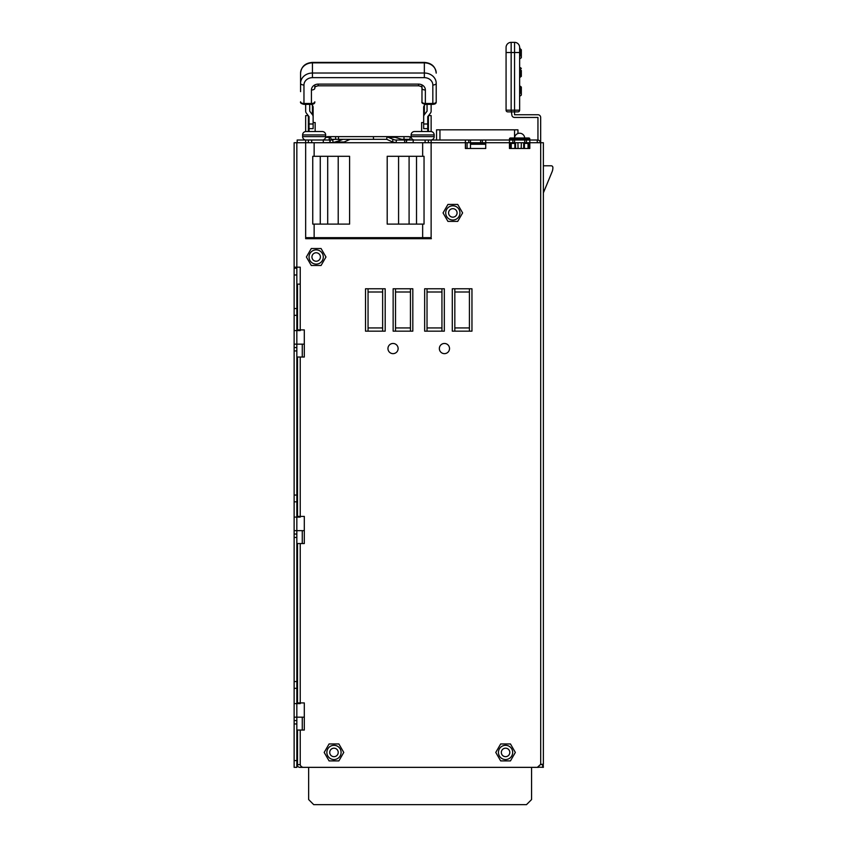 <?xml version="1.0" encoding="UTF-8"?>
<svg xmlns="http://www.w3.org/2000/svg" width="847" height="847" viewBox="0 0 847 847"><rect width="100%" height="100%" fill="white"/><g stroke="black" fill="none" stroke-linecap="round" stroke-linejoin="round"><path stroke-width="1.27" d="M529.809 138.993L509.46 138.993A1.016 1.016 0 0 1 510.476 137.976L514.553 137.976A5.082 5.082 0 0 1 519.635 133.233A5.082 5.082 0 0 1 524.706 137.976L528.793 137.976A1.016 1.016 0 0 1 529.809 138.993L529.809 140.009L537.612 140.009A2.71 2.71 0 0 1 540.322 142.72M540.682 142.72L543.372 142.72L543.372 764.301L540.693 764.322L540.682 142.72L509.46 142.72L509.46 148.49L529.809 148.49L529.809 140.009L394.903 140.009L404.061 140.009L392.659 136.621L327.45 136.621L325.566 137.341M432.828 140.009L431.134 140.009L431.134 238.685L305.661 238.685L305.661 139.999L330.076 140.009L330.076 142.72M414.511 140.009L414.13 139.988A3.388 3.388 0 0 0 414.511 140.009A3.388 3.388 0 0 1 411.123 136.621A3.388 3.388 0 0 0 411.197 137.309L410.319 136.801L409.779 139.332L410.604 140.009M470.466 140.009L470.466 142.72L465.384 142.72L465.384 148.49L485.723 148.49L485.723 142.72L480.641 142.72L480.641 140.009M470.466 142.72L480.641 142.72M404.601 140.009L404.675 142.72L406.38 142.72L406.38 140.009M405.12 136.621L410.319 136.801M334.777 136.621L332.786 136.621M373.411 136.621L373.527 139.332L335.645 139.332L335.603 136.621L350.976 136.621M350.944 136.621L349.229 136.621M409.345 136.621L383.331 136.621M338.525 139.332L338.472 136.621M335.846 139.332L333.75 139.332M401.626 139.332L409.779 139.332M373.527 139.332L386.719 139.332L392.68 142.01L392.87 139.247L386.952 136.801L386.719 139.332M330.076 142.01L329.123 138.59L330.351 137.002L331.283 139.332L335.645 139.332M330.796 136.801L331.643 136.621M330.351 137.002L331.283 139.332M330.076 140.941L330.912 139.67M338.419 138.389L339.425 140.729L333.125 142.54L323.3 142.72L323.3 140.009M330.415 140.009L332.193 140.009M335.168 139.332L330.563 140.009M306 140.009A3.388 3.388 0 0 1 302.612 136.621L325.672 136.621A3.388 3.388 0 0 1 322.284 140.009L322.866 140.009M465.384 140.009L465.384 142.72L297.181 142.72L297.181 140.009L305.661 140.009M339.456 142.72L344.115 142.01L350.076 139.332M332.723 140.009L333.125 142.54M308.372 131.529L308.372 115.774M308.244 115.594L305.661 115.594L305.661 131.55A3.388 3.388 0 0 0 302.612 134.927L302.612 136.621M329.123 138.59L329.61 140.009L329.123 138.59M342.252 139.332L342.876 139.332M339.425 140.729L342.241 139.649M308.372 142.72L308.372 140.009M297.181 142.72L294.131 142.72L294.131 267.176L296.842 267.176L296.842 315.328L294.131 315.328L294.131 268.192L296.842 268.192L294.131 268.192L294.131 267.176M297.519 330.584L297.519 284.126L300.24 284.126L300.24 267.176L296.842 267.176L296.842 142.72M297.519 329.907L304.306 329.907L304.306 357.032L297.519 357.032L297.519 516.416L304.306 516.416L304.306 543.541L297.519 543.541L297.519 702.915L304.306 702.915L304.306 730.05L297.519 730.05L297.519 764.64L300.24 764.64A3.388 3.388 0 0 0 303.554 767.35L537.337 767.35L540.693 764.322M316.175 264.126A7.125 7.125 0 0 0 323.3 257.001A7.125 7.125 0 0 0 316.175 249.876A7.125 7.125 0 0 0 309.049 257.001A7.125 7.125 0 0 0 316.175 264.126M398.122 348.562A5.082 5.082 0 0 0 393.029 343.469A5.082 5.082 0 0 0 387.947 348.562A5.082 5.082 0 0 0 393.029 353.644A5.082 5.082 0 0 0 398.122 348.562M449.524 348.562A5.082 5.082 0 0 0 444.442 343.469A5.082 5.082 0 0 0 439.349 348.562A5.082 5.082 0 0 0 444.442 353.644A5.082 5.082 0 0 0 449.524 348.562M365.512 288.774L385.184 288.774L385.184 331.166L365.512 331.166L365.512 288.774M393.146 288.774L412.817 288.774L412.817 331.166L393.146 331.166L393.146 288.774M424.654 288.774L444.326 288.774L444.326 331.166L424.654 331.166L424.654 288.774M452.287 288.774L471.959 288.774L471.959 331.166L452.287 331.166L452.287 288.774M341.097 752.432A7.125 7.125 0 0 0 333.972 745.307A7.125 7.125 0 0 0 326.857 752.432A7.125 7.125 0 0 0 333.972 759.547A7.125 7.125 0 0 0 341.097 752.432M512.679 752.432A7.125 7.125 0 0 0 505.564 745.307A7.125 7.125 0 0 0 498.438 752.432A7.125 7.125 0 0 0 505.564 759.547A7.125 7.125 0 0 0 512.679 752.432M452.827 220.04A7.125 7.125 0 0 0 459.953 212.915A7.125 7.125 0 0 0 452.827 205.8A7.125 7.125 0 0 0 445.713 212.915A7.125 7.125 0 0 0 452.827 220.04M300.24 517.094L300.24 516.416L300.24 517.094L296.842 517.094L296.842 344.147L294.131 344.147L294.131 315.328M297.519 517.094L297.519 516.416M300.24 703.603L300.24 702.915L300.24 703.603L296.842 703.603L296.842 530.656L294.131 530.656L294.131 347.545L296.842 347.545M297.519 703.603L297.519 702.915M538.459 767.16L543.372 767.35L543.096 764.301M542.747 764.301L541.635 764.301M540.661 764.545L542.694 764.64L542.694 767.35M537.273 142.72L537.273 140.009M485.723 140.009L485.723 142.72L509.46 142.72L509.46 138.993M468.772 142.72L468.772 140.009M482.335 140.009L482.335 142.72M512.859 142.72L512.859 140.009M526.421 140.009L526.421 142.72M300.24 330.584L300.24 329.907L300.24 330.584L296.842 330.584L296.842 315.328M428.413 140.009L428.413 142.72M406.38 142.169L406.38 141.375M397.338 142.72L396.036 142.688L396.481 140.009M396.036 142.688L392.68 142.01M428.413 115.774L428.413 131.529M416.205 131.529L414.511 131.529A3.388 3.388 0 0 0 411.123 134.927L411.123 136.621L434.183 136.621L434.183 134.927A3.388 3.388 0 0 0 431.134 131.55L431.134 115.594L428.55 115.594M413.156 142.72L413.241 139.766M406.719 140.941L405.512 139.332M392.659 136.621L386.952 136.801M394.903 140.009L392.87 139.247M469.418 331.166L469.418 288.774M368.053 331.166L368.053 327.937L382.643 327.937L382.643 331.166M410.446 331.166L410.446 327.937L395.528 327.937L395.528 331.166M441.943 331.166L441.943 327.937L427.026 327.937L427.026 331.166M469.418 327.937L454.828 327.937L454.828 331.166M368.053 327.937L368.053 288.774M382.643 327.937L382.643 288.774M368.053 291.993L382.643 291.993M395.528 288.774L395.528 291.993L410.446 291.993L410.446 288.774M395.528 291.993L395.528 327.937M410.446 327.937L410.446 291.993M427.026 327.937L427.026 288.774M454.828 288.774L454.828 291.993L469.418 291.993M427.026 291.993L441.943 291.993L441.943 288.774M441.943 327.937L441.943 291.993M454.828 291.993L454.828 327.937M500.672 743.952L510.455 743.952L515.347 752.432L510.455 760.902L500.672 760.902L495.77 752.432L500.672 743.952M501.329 752.432A4.235 4.235 0 0 0 505.564 756.667A4.235 4.235 0 0 0 509.799 752.432A4.235 4.235 0 0 0 505.564 748.187A4.235 4.235 0 0 0 501.329 752.432M329.081 743.952L338.874 743.952L343.766 752.432L338.874 760.902L329.081 760.902L324.189 752.432L329.081 743.952M329.737 752.432A4.235 4.235 0 0 0 333.972 756.667A4.235 4.235 0 0 0 338.218 752.432A4.235 4.235 0 0 0 333.972 748.187A4.235 4.235 0 0 0 329.737 752.432M447.936 204.445L457.729 204.445L462.621 212.915L457.729 221.395L447.936 221.395L443.045 212.915L447.936 204.445M448.592 212.915A4.235 4.235 0 0 0 452.827 217.16A4.235 4.235 0 0 0 457.073 212.915A4.235 4.235 0 0 0 452.827 208.68A4.235 4.235 0 0 0 448.592 212.915M311.283 248.52L321.066 248.52L325.968 257.001L321.066 265.482L311.283 265.482L306.381 257.001L311.283 248.52M311.94 257.001A4.235 4.235 0 0 0 316.175 261.236A4.235 4.235 0 0 0 320.41 257.001A4.235 4.235 0 0 0 316.175 252.766A4.235 4.235 0 0 0 311.94 257.001M511.154 42.35A5.082 5.082 0 0 0 506.072 47.432A5.082 5.082 0 0 1 511.154 42.35L514.553 42.35L511.154 42.35L511.154 52.525L506.072 52.525L506.072 47.432L506.072 110.174A1.694 1.694 0 0 0 507.766 111.868L517.941 111.868L514.553 111.868L514.553 114.747L537.951 114.747A2.71 2.71 0 0 1 540.661 117.458L540.661 142.72M506.072 110.174L511.154 110.174L511.832 114.747A2.71 2.71 0 0 0 514.553 117.458L537.951 117.458L537.951 140.03M543.372 165.779L551.175 165.779A1.694 1.694 0 0 1 552.869 167.484L552.869 167.865A10.175 10.175 0 0 1 552.096 171.74L543.668 192.163A3.388 3.388 0 0 1 543.372 192.703M519.635 58.792L519.635 47.432L520.312 49.137L520.312 55.913A0.678 0.54 0 0 1 519.635 55.373L519.635 110.174L519.635 77.733L520.312 77.056L519.635 77.733M520.651 76.865L520.312 67.781L519.635 67.104L519.635 59.089L520.312 58.411L519.635 59.089M521.328 76.378L520.312 77.056L520.312 74.568A0.678 0.54 0 0 1 519.635 74.017C519.635 64.88 519.635 64.88 519.635 74.017L519.635 77.395M519.635 58.739L519.635 53.202M519.635 96.389L520.312 95.711L519.635 96.389M519.635 92.672L519.635 85.759L520.312 86.436L520.312 93.212A0.678 0.54 0 0 1 519.635 92.672C519.635 83.535 519.635 83.535 519.635 92.672L519.635 96.092M519.635 96.039L519.635 90.502L519.635 96.039M514.553 42.35A5.082 5.082 0 0 1 519.635 47.432A5.082 5.082 0 0 0 514.553 42.35L514.553 52.525L511.154 52.525L511.154 110.174L514.553 110.174L514.553 52.525L519.635 52.525M519.635 110.174A1.694 1.694 0 0 1 517.941 111.868A1.694 1.694 0 0 0 519.635 110.174L514.553 110.174L514.553 111.868M506.072 86.775L506.072 100.338M521.328 76.262C521.328 68.639 521.328 68.639 521.328 76.262L521.328 70.492M521.328 56.453L521.328 49.814L520.651 49.137L520.651 55.913A0.678 0.54 0 0 1 521.328 56.453L521.328 57.617C521.328 49.984 521.328 49.984 521.328 57.617M521.328 93.763L521.328 87.114L520.651 86.436L520.651 93.212A0.678 0.54 0 0 1 521.328 93.763L521.328 94.917L521.328 93.763M521.328 94.917C521.328 87.294 521.328 87.294 521.328 94.917M305.661 104.35L305.661 111.179A4.066 3.526 0 0 0 306.349 113.138L309.049 116.653L309.049 123.99L313.125 123.99L313.125 116.653A4.066 3.526 0 0 0 312.437 114.694L312.437 105.377L311.643 104.34M425.141 104.34L424.358 105.377L424.358 114.694A4.066 3.526 0 0 0 423.669 116.653L423.669 123.99L427.735 123.99L427.735 116.653L430.445 113.138A4.066 3.526 0 0 0 431.134 111.179L431.134 104.35M424.358 114.694L427.057 111.179L427.057 104.35M312.437 114.694L309.727 111.179L309.727 104.35M309.049 123.99L309.049 128.628L313.125 128.628L313.125 123.99M309.049 131.529L309.049 128.628M315.158 131.529L315.158 122.55L313.125 122.55L313.125 120.518L313.125 128.628M312.437 105.377A4.066 3.526 180 0 1 313.125 107.325L313.125 116.653M424.358 105.377A4.066 3.526 180 0 0 423.669 107.325L423.669 116.653M423.669 123.99L423.669 128.628L427.735 128.628L427.735 123.99M421.637 131.529L421.637 122.55L423.669 122.55L423.669 120.518L423.669 128.628M427.735 131.529L427.735 128.628M421.975 84.912L421.975 101.809A3.388 1.694 -0 0 0 425.363 103.503L425.363 89.994A6.787 5.876 180 0 0 418.587 84.118L318.207 84.118A6.787 5.876 180 0 0 311.431 89.994A3.388 1.694 180 0 0 314.819 88.3L314.819 84.912M432.828 104.117L432.828 103.503L425.363 103.503L425.363 104.35C422.611 103.694 421.478 102.847 421.975 101.809L421.975 88.3A3.388 1.694 180 0 0 425.363 89.994M424.347 77.659L424.347 73.022A11.869 10.28 0 0 1 436.216 83.302L436.216 101.809L436.216 83.302A3.388 1.694 180 0 1 432.828 84.996A8.481 7.337 0 0 0 424.347 77.659L312.448 77.659A8.481 7.337 0 0 0 303.967 84.996L303.967 103.503L311.431 103.503L311.431 89.994M300.579 91.635L300.579 73.128C301.341 66.542 305.301 62.964 312.448 62.403L312.448 62.858A11.869 10.28 180 0 0 300.579 73.128M427.735 122.55L428.413 122.55M309.049 122.55L308.372 122.55M305.661 237.668L431.134 237.668M312.755 156.293L349.589 156.293L349.589 224.106L312.755 224.106L312.755 156.293M327.704 224.106L327.704 156.293M422.653 156.293L387.195 156.293L387.195 224.106L424.04 224.106L424.04 156.293L422.653 156.293L422.653 142.72M409.09 156.293L409.09 224.106M434.183 134.927A3.388 3.388 0 0 0 430.795 131.529L414.511 131.529A3.388 3.388 0 0 0 411.123 134.927L434.183 134.927L434.183 136.621A3.388 3.388 0 0 1 430.795 140.009M325.672 136.621L325.672 134.927L302.612 134.927A3.388 3.388 0 0 1 306 131.529L322.273 131.529A3.388 3.388 0 0 1 325.672 134.927L325.672 136.621M325.672 134.927A3.388 3.388 0 0 0 322.284 131.529L320.579 131.529M317.413 140.009L316.789 140.009M514.553 137.976L514.553 129.835L517.941 129.835L517.941 133.519M514.553 129.835L436.554 129.835L436.554 140.009M470.466 148.49L470.466 143.821L485.723 143.821M478.036 142.72L477.676 143.821M477.253 142.72L477.253 143.821M467.078 148.49L467.078 142.72M470.466 144.255L485.723 144.255M465.479 144.043L465.511 148.49M528.793 137.976L510.476 137.976M524.431 143.397L524.431 148.49M514.838 148.49L514.838 143.397M511.228 148.49L511.228 143.397L509.799 143.397L510.296 148.49M510.169 143.397L510.677 148.49M511.228 143.397L515.569 143.397L515.569 148.49M528.973 148.49L529.47 143.397L523.7 143.397L523.7 148.49M528.454 143.397L528.454 142.72M510.815 143.397L510.815 142.72M521.212 148.49L521.339 142.72M517.93 142.72L518.057 148.49M528.592 148.49L529.11 143.397M528.041 143.397L528.041 148.49M302.273 730.05L302.273 717.165M302.273 543.541L302.273 530.656M302.273 357.032L302.273 344.147M538.459 767.35L301.087 767.35L301.087 766.281M531.567 767.35L531.567 799.568L526.485 804.65L313.729 804.65L308.647 799.568L308.647 767.35M301.087 767.35L299.902 767.35A2.71 2.71 0 0 1 297.181 764.64L296.842 764.64M297.181 764.64L297.519 733.438M431.367 238.685L429.641 238.685M308.71 238.685L305.661 238.685M294.131 717.165L294.131 767.35L296.842 767.35L296.842 717.165L294.131 717.165L294.131 534.044L296.842 534.044L294.131 534.044L294.131 530.656M294.131 344.147L294.131 347.545M304.306 344.147L296.842 344.147L296.842 330.584L294.131 330.584M296.842 501.837L294.131 501.837M304.306 530.656L296.842 530.656L296.842 517.094L294.131 517.094M296.842 688.336L294.131 688.336M304.306 717.165L296.842 717.165L296.842 703.603L294.131 703.603M294.131 720.553L296.842 720.553M329.875 137.341L325.597 137.341M335.327 142.01L344.115 142.01M311.696 140.009L311.696 142.72M300.24 284.126L300.24 329.907M300.24 357.032L300.24 516.416M300.24 543.541L300.24 702.915M300.24 730.05L300.24 764.64M542.694 765.656L543.372 765.656M514.553 140.009L514.553 142.72M524.717 142.72L524.717 140.009M425.099 142.72L425.099 140.009M395.581 137.341L388.625 137.341M521.328 75.108A0.678 0.54 0 0 0 520.651 74.568L520.651 67.781L521.328 68.459M520.651 58.21L521.328 57.734M520.651 95.51L521.328 95.033L520.651 95.711M425.363 104.35L432.828 104.35C435.22 104.223 436.353 103.376 436.216 101.809A3.388 1.694 0 0 1 432.828 103.503L432.828 84.996M303.967 104.35C301.214 103.694 300.082 102.847 300.579 101.809A3.388 1.694 0 0 0 303.967 103.503L303.967 104.35L311.431 104.35L311.431 103.503A3.388 1.694 0 0 0 314.819 101.809C314.957 103.376 313.824 104.223 311.431 104.35L311.431 104.117M318.207 84.118L318.207 85.812L418.587 85.812L418.587 84.118M303.967 84.996A3.388 1.694 180 0 1 300.579 83.302A11.869 10.28 0 0 1 312.448 73.022L424.347 73.022L424.347 62.858L312.448 62.858L312.448 77.659M424.347 62.858L424.347 62.403C431.494 62.964 435.453 66.542 436.216 73.128A11.869 10.28 180 0 0 424.347 62.858M314.142 142.72L314.142 156.293M314.142 224.106L314.142 237.668M320.272 156.293L320.272 224.106M422.653 237.668L422.653 224.106M416.523 224.106L416.523 156.293M398.577 156.293L398.577 224.106M338.218 224.106L338.218 156.293M439.942 129.835L439.942 140.009M296.842 274.979L294.131 274.979M294.131 308.541L296.842 308.541M296.842 350.933L294.131 350.933M294.131 495.05L296.842 495.05M296.842 537.443L294.131 537.443M294.131 681.56L296.842 681.56M296.842 723.941L294.131 723.941M294.131 760.564L296.842 760.564M403.998 139.332L403.998 136.621M519.635 74.017L519.635 67.104M314.819 88.3C314.491 87.125 315.624 86.299 318.207 85.812M418.587 85.812C421.203 86.278 422.335 87.103 421.975 88.3M312.448 62.403L424.347 62.403"/></g></svg>

